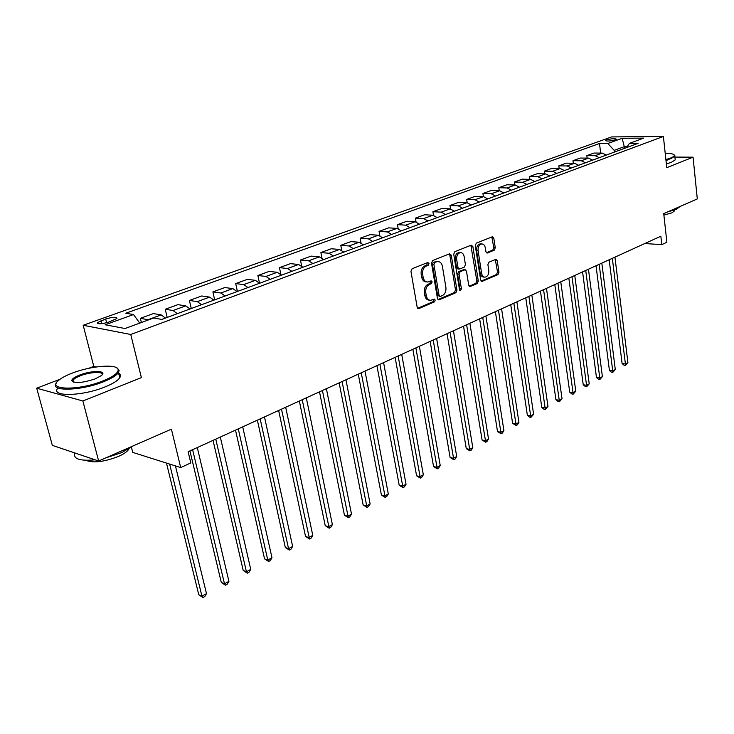 <?xml version="1.0" encoding="UTF-8"?>
<svg xmlns="http://www.w3.org/2000/svg" width="734" height="734" viewBox="0 0 734 734"><rect width="100%" height="100%" fill="white"/><g stroke="black" fill="none" stroke-linecap="round" stroke-linejoin="round"><path stroke-width="1.1" d="M429.041 263.469L427.784 262.488L412.095 268.745L410.948 271.351L417.169 307.188L418.986 308.528L434.445 301.894L435.225 300.096L434.271 299.096L430.693 300.307C428.417 300.206 426.94 298.674 426.289 295.701L425.784 292.747C425.417 288.801 426.61 286.049 429.372 284.498L431.363 283.663L432.142 281.865L431.17 280.847L427.656 282.012C425.325 281.92 423.821 280.351 423.151 277.314L422.637 274.332C422.261 270.36 423.463 267.607 426.243 266.075L428.252 265.268L429.041 263.469M426.628 281.911L426.197 281.865C423.867 281.764 422.371 280.204 421.692 277.168L421.178 274.186C420.811 270.213 422.013 267.47 424.784 265.937L426.793 265.139L427.307 262.68M417.701 308.271L432.996 301.72L433.555 299.344M429.629 300.178L429.243 300.133C426.959 300.032 425.491 298.499 424.839 295.536L424.335 292.582C423.958 288.636 425.16 285.893 427.913 284.333L429.913 283.507L430.445 281.094M606.568 139.91L605.431 140.543C606.779 141.405 610.073 141.176 615.312 139.845L616.432 139.212C615.074 138.35 611.78 138.579 606.568 139.91M494.239 250.211L495.266 247.771L493.808 238.165L492.505 236.715L476.32 243.119L475.256 245.596L480.66 280.039L481.935 281.443L497.955 274.644L498.982 272.204L497.239 260.726L495.973 259.313L488.945 262.185L487.899 264.635L488.789 270.369C488.982 274.222 487.734 276.489 485.055 277.168C483.266 277.094 482.128 275.837 481.632 273.397L478.091 250.753C477.88 246.908 479.109 244.642 481.779 243.945C483.614 244.027 484.798 245.312 485.302 247.826L485.89 251.597L487.192 253.037L494.239 250.211L492.78 250.092L493.808 247.661L491.817 236.935M59.986 379.276L36.7 388.185L82.878 400.984L98.64 460.998L171.398 429.151L180.702 467.586L190.803 462.906L188.133 451.731L660.848 236.22L661.784 244.633L666.876 242.266L663.729 213.631L697.3 198.932L693.061 157.168L674.904 157.085M82.878 400.984L141.378 377.615L130.753 334.484L663.389 136.46L666.756 167.682L693.061 157.168M451.263 255.203L449.529 253.808L432.62 260.561L431.5 263.121L437.455 298.518L438.813 299.94L455.878 292.701L456.961 290.169L451.263 255.203L449.804 255.083L449.236 253.927M454.814 251.698L471.191 245.165L472.87 246.551L478.302 281.049L477.247 283.526L470.008 286.563L468.705 285.15L466.466 271.149L465.136 269.708L460.135 271.718L459.062 274.232L461.429 288.875L460.411 290.701L459.493 289.71L453.722 254.221L454.814 251.698M98.64 460.998L52.334 445.364L36.7 388.185M108.797 322.079L116.954 318.464C116.614 316.758 112.852 316.932 105.668 318.996L97.448 322.621C97.769 324.345 101.549 324.162 108.797 322.079M130.753 334.484L83.19 325.272L611.587 136.928L663.389 136.46M600.678 153.085L599.495 143.515L125.808 313.225L133.496 314.547L105.155 324.767L125.028 328.52L153.626 318.015L161.774 319.418L638.094 143.332L629.423 143.378L626.469 147.626M599.495 143.515L607.816 143.479L622.148 138.304L643.709 138.13L629.423 143.378M131.432 447.245L132.735 452.392L180.702 467.586M96.246 366.945L93.778 366.367L88.658 368.321M93.778 366.367L83.19 325.272M644.764 243.541L661.784 244.633M624.487 148.36L624.285 146.662L614.193 150.369L614.404 152.094M627.148 146.653L624.285 146.662L622.148 138.304M133.496 314.547L139.754 323.107M141.387 322.51L140.368 318.327L148.681 319.831M165.416 318.07L161.168 314.886L153.397 313.583L140.368 318.327M167.178 317.418L165.251 309.262L173.059 310.519L177.316 313.675M190.014 308.977L185.757 305.867L177.903 304.656L165.251 309.262M191.271 308.519L189.418 300.454L197.299 301.628L201.566 304.711M213.897 300.151L209.63 297.105L201.703 295.976L189.418 300.454M214.667 299.867L212.888 291.903L220.842 292.994L225.109 296.004M237.091 291.572L232.816 288.6L224.833 287.554L212.888 291.903M237.412 291.453L235.706 283.59L243.716 284.599L247.991 287.544M259.634 283.241L255.359 280.333L247.312 279.36L235.706 283.59M259.478 283.049L257.882 275.507L265.956 276.443L270.231 279.324M281.553 275.14L277.268 272.296L269.176 271.397L257.882 275.507M280.838 274.323L279.461 267.644L287.572 268.516L291.857 271.332M302.867 267.259L298.582 264.479L290.444 263.644L279.461 267.644M301.656 265.983L300.454 260.001L308.61 260.799L312.895 263.552M323.602 259.597L319.327 256.863L311.152 256.102L300.454 260.001M321.942 257.983L320.886 252.551L329.08 253.285L333.364 255.982M343.787 252.129L339.512 249.459L331.3 248.762L320.886 252.551M341.723 250.266L340.787 245.303L349.008 245.982L353.283 248.624M363.44 244.862L359.165 242.248L350.925 241.605L340.787 245.303M361.009 242.816L360.165 238.238L368.422 238.862L372.688 241.449M382.579 237.788L378.313 235.229L370.046 234.641L360.165 238.238M379.817 235.614L379.047 231.357L387.332 231.926L391.598 234.458M401.232 230.898L396.966 228.384L388.681 227.852L379.047 231.357M398.158 228.632L397.461 224.65L405.755 225.164L410.012 227.65M419.408 224.173L415.15 221.714L406.847 221.237L397.461 224.65M416.04 221.861L415.407 218.117L423.72 218.567L427.977 221.007M437.134 217.622L432.886 215.209L424.564 214.778L415.407 218.117M433.5 215.291L432.913 211.731L441.235 212.144L445.483 214.539M454.419 211.236L450.181 208.869L441.84 208.484L432.913 211.731M450.538 208.896L449.988 205.511L458.328 205.878L462.567 208.227M471.283 204.997L467.053 202.676L458.704 202.336L449.988 205.511M467.163 202.685L466.659 199.437L474.999 199.758L479.229 202.061M487.734 198.914L483.513 196.639L475.164 196.336L466.659 199.437M483.403 196.629L482.926 193.51L491.275 193.785L495.496 196.051M503.799 192.978L499.588 190.739L491.239 190.482L482.926 193.51M499.267 190.73L498.817 187.72L507.166 187.959L511.369 190.179M519.479 187.179L515.286 184.977L506.937 184.766L498.817 187.72M514.763 184.968L514.341 182.069L522.691 182.261L526.884 184.445M534.802 181.518L530.618 179.353L522.269 179.179L514.341 182.069M529.902 179.344L529.508 176.536L537.848 176.701L542.031 178.848M549.766 175.986L545.601 173.866L537.251 173.719L529.508 176.536M544.692 173.848L544.325 171.141L552.665 171.27L556.831 173.371M564.391 170.582L560.235 168.49L551.895 168.38L544.325 171.141M559.161 168.481L558.813 165.866L567.143 165.957L571.3 168.022M578.695 165.297L574.548 163.242L566.217 163.159L558.813 165.866M573.309 163.232L572.979 160.7L581.3 160.764L585.438 162.801M592.668 160.122L588.54 158.113L580.218 158.058L572.979 160.7M587.145 158.104L586.833 155.654L595.146 155.681L599.274 157.682M606.339 155.067L602.229 153.085L593.916 153.067L586.833 155.654M614.193 150.369L607.816 143.479M667.123 160.737L665.885 159.572L670.472 158.104C673.298 156.966 674.574 155.966 674.28 155.085C673.656 153.911 670.628 153.314 665.206 153.296M437.969 299.591L454.429 292.536L455.511 290.013L449.804 255.083M434.675 262.689L433.895 264.488L439.106 295.518L440.051 296.518L442.4 295.573C445.088 294.013 446.263 291.297 445.905 287.416L442.409 266.304C441.758 263.258 440.262 261.689 437.932 261.598L433.225 262.561L432.445 264.35L433.895 264.488M439.831 296.49L437.647 295.343L432.445 264.35M437.409 261.543L435.317 261.726L436.776 261.854M433.225 262.561L435.317 261.726M469.191 286.205L475.788 283.379L476.843 280.902L470.861 245.294M463.952 269.598L458.686 271.58L457.603 274.094L459.979 288.719L461.429 288.875M459.631 290.159L459.979 288.719M464.127 256.505C463.594 253.982 462.383 252.679 460.493 252.606C457.732 253.303 456.456 255.616 456.676 259.524L457.998 267.644L459.704 269.011L464.347 267.093L465.42 264.589L464.127 256.505M459.741 252.542L459.034 252.487C456.273 253.184 454.997 255.496 455.218 259.405L456.676 259.524M459.062 269.066L457.888 268.956L456.539 267.506L455.218 259.405M486.403 252.707L492.78 250.092M480.963 243.89L480.311 243.844C477.651 244.532 476.421 246.798 476.623 250.633L478.091 250.753M484.339 277.103L483.596 277.03C481.816 276.947 480.669 275.69 480.174 273.259L476.623 250.633M481.128 281.094L496.505 274.507L497.533 272.066L495.294 259.533M166.471 463.081L198.776 594.769L201.933 596.146L206.493 593.65L175.435 465.916M169.637 464.081L201.933 596.146L202.979 597.54L198.776 594.769M206.493 593.65L204.804 596.54L202.979 597.54M189.932 450.915L221.301 582.466L224.485 583.787L228.925 581.356L197.29 447.557M192.611 449.694L224.485 583.787L225.466 585.191L221.301 582.466M228.925 581.356L227.237 584.218L225.466 585.191M213.043 440.372L243.22 570.492L246.422 571.758L250.744 569.391L220.319 437.06M215.768 439.134L246.422 571.758L247.34 573.181L243.22 570.492M250.744 569.391L249.065 572.226L247.34 573.181M235.513 430.133L264.543 558.849L267.772 560.06L271.975 557.757L242.715 426.849M238.284 428.867L267.772 560.06L268.626 561.482L264.543 558.849M271.975 557.757L270.305 560.556L268.626 561.482M257.368 420.169L285.315 547.5L288.554 548.665L292.646 546.426L264.488 416.921M260.185 418.885L288.554 548.665L289.343 550.096L285.315 547.5M292.646 546.426L290.976 549.197L289.343 550.096M72.106 373.175C66.427 375.349 62.124 377.588 59.197 379.882C44.985 390.121 78.061 391.158 103.035 380.891C113.109 376.781 118.165 373.092 118.183 369.835C118.211 363.614 91.181 365.651 72.106 373.175M116.77 367.853L119.119 370.367L118.458 372.569C116.449 375.496 111.495 378.542 103.613 381.708C81.144 390.947 49.279 391.763 56.252 383.166M79.639 375.056C91.906 370.119 108.164 370.505 101.274 375.652L95.108 378.909C82.437 383.01 74.657 383.607 71.758 380.68C71.849 378.983 74.473 377.102 79.639 375.056M102.081 374.9C104.063 371.257 90.099 371.881 80.199 375.845C76.437 377.322 74.051 378.762 73.033 380.175L73.226 382.056M133.102 445.914L121.771 452.603L105.668 457.924M95.163 459.823C79.676 461.2 72.914 458.915 74.886 452.979M128.927 448.924L128.881 449.006C127.523 451.447 124.083 453.915 118.55 456.401C104.054 461.952 93.163 463.255 85.86 460.31M118.633 373.257C120.541 374.368 120.917 375.863 119.761 377.744C117.761 380.698 112.825 383.772 104.962 386.956C82.529 396.259 50.692 397.011 57.637 388.332M674.115 154.801L674.812 156.168L670.949 158.617L665.949 160.205M680.134 206.511L676.353 209.263L667.591 211.942M674.5 210.08L674.583 210.851L671.839 212.869L663.894 215.126M675.106 158.975L675.207 159.874L671.344 162.342L666.353 163.939M278.645 410.471L305.537 536.453L308.794 537.572L312.776 535.389L285.682 407.26M281.489 409.168L309.528 539.013L305.537 536.453M312.776 535.389L311.115 538.132L309.528 539.013M299.344 401.03L325.235 525.691L328.511 526.764L332.392 524.636L306.307 397.856M302.224 399.718L329.19 528.205L325.235 525.691M332.392 524.636L330.74 527.361L329.19 528.205M319.501 391.837L344.439 515.204L347.723 516.231L351.503 514.158L326.391 388.699M322.419 390.516L348.347 517.681L344.439 515.204M351.503 514.158L349.861 516.855L348.347 517.681M339.145 382.882L363.156 504.983L366.45 505.965L370.138 503.946L345.953 379.781M342.081 381.542L367.028 507.423L363.156 504.983M370.138 503.946L368.505 506.607L367.028 507.423M358.275 374.166L381.405 495.01L384.717 495.955L388.314 493.982L365.018 371.092M361.238 372.808L385.249 497.413L381.405 495.01M388.314 493.982L386.68 496.624L385.249 497.413M376.927 365.66L399.213 485.275L402.526 486.192L406.04 484.266L383.598 362.614M379.918 364.293L403.012 487.651L399.213 485.275M406.04 484.266L404.416 486.881L403.012 487.651M395.112 357.366L416.591 475.788L419.912 476.66L423.334 474.779L401.709 354.357M398.131 355.99L420.353 478.118L416.591 475.788M423.334 474.779L421.729 477.366L420.353 478.118M412.857 349.283L433.555 466.521L436.877 467.356L440.226 465.53L419.38 346.301M415.884 347.898L437.281 468.824L433.555 466.521M440.226 465.53L438.62 468.09L437.281 468.824M430.161 341.393L450.107 457.475L453.438 458.282L456.704 456.493L436.62 338.438M433.207 339.998L453.805 459.75L450.107 457.475M456.704 456.493L455.108 459.025L453.805 459.75M447.052 333.686L466.283 448.639L469.613 449.41L472.806 447.667L453.447 330.768M450.116 332.291L469.944 450.878L466.283 448.639M472.806 447.667L471.219 450.181L469.944 450.878M463.539 326.171L482.082 440.005L485.422 440.749L488.532 439.042L469.879 323.281M466.622 324.767L485.706 442.217L482.082 440.005M488.532 439.042L486.954 441.529L485.706 442.217M479.641 318.831L497.524 431.574L500.863 432.289L503.909 430.619L485.917 315.969M482.733 317.418L501.12 433.757L497.524 431.574M503.909 430.619L502.331 433.088L501.12 433.757M495.377 311.656L512.616 423.334L515.947 424.013L518.929 422.38L501.579 308.821M498.478 310.243L516.176 425.481L512.616 423.334M518.929 422.38L517.369 424.83L516.176 425.481M510.745 304.647L527.37 415.27L530.7 415.921L533.618 414.334L516.892 301.848M513.855 303.234L530.893 417.389L529.563 417.132L527.37 415.27M533.618 414.334L530.893 417.389M525.764 297.802L541.802 407.388L545.133 408.012L547.977 406.452L531.847 295.022M528.884 296.38L545.133 408.012L545.298 409.48L543.958 409.233L541.802 407.388M547.977 406.452L545.298 409.48M540.444 291.104L555.913 399.681L559.244 400.278L562.033 398.755L546.472 288.361M543.573 289.682L559.244 400.278L559.381 401.746L558.042 401.507L555.913 399.681M562.033 398.755L559.381 401.746M554.803 284.563L569.722 392.13L573.052 392.708L575.777 391.222L560.776 281.838M557.941 283.131L573.052 392.708L573.153 394.176L571.823 393.947L569.722 392.13M575.777 391.222L573.153 394.176M568.841 278.158L583.236 384.754L586.558 385.304L589.228 383.845L574.759 275.461M571.988 276.727L586.558 385.304L586.64 386.763L585.31 386.543L583.236 384.754M589.228 383.845L586.64 386.763M582.585 271.892L596.467 377.524L599.788 378.056L602.394 376.625L588.448 269.222M585.732 270.461L599.788 378.056L599.843 379.515L598.513 379.304L596.467 377.524M602.394 376.625L599.843 379.515M596.026 265.763L609.422 370.45L612.734 370.954L615.294 369.56L601.834 263.121M599.183 264.332L612.734 370.954L612.762 372.413L611.44 372.211L609.422 370.45M615.294 369.56L612.762 372.413M609.183 259.772L622.102 363.523L625.414 364.009L627.919 362.633L614.936 257.148M612.339 258.331L625.414 364.009L625.423 365.459L624.093 365.266L622.102 363.523M627.919 362.633L625.423 365.459M161.168 314.886L148.094 319.685M185.757 305.867L173.059 310.519M209.63 297.105L197.299 301.628M232.816 288.6L220.842 292.994M255.359 280.333L243.716 284.599M277.268 272.296L265.956 276.443M298.582 264.479L287.572 268.516M319.327 256.863L308.61 260.799M339.512 249.459L329.08 253.285M359.165 242.248L349.008 245.982M378.313 235.229L368.422 238.862M396.966 228.384L387.332 231.926M415.15 221.714L405.755 225.164M432.886 215.209L423.72 218.567M450.181 208.869L441.235 212.144M467.053 202.676L458.328 205.878M483.513 196.639L474.999 199.758M499.588 190.739L491.275 193.785M515.286 184.977L507.166 187.959M530.618 179.353L522.691 182.261M545.601 173.866L537.848 176.701M560.235 168.49L552.665 171.27M574.548 163.242L567.143 165.957M588.54 158.113L581.3 160.764M602.229 153.085L595.146 155.681M101.815 323.703L101.044 320.648M106.623 322.758L105.668 318.996M424.784 265.937L426.243 266.075M421.178 274.186L422.637 274.332M421.692 277.168L423.151 277.314M429.913 283.507L431.363 283.663M427.913 284.333L429.372 284.498M424.335 292.582L425.784 292.747M424.839 295.536L426.289 295.701M432.996 301.72L434.445 301.894M417.82 308.381L418.986 308.528M426.793 265.139L428.252 265.268M455.511 290.013L456.961 290.169M454.429 292.536L455.878 292.701M438.115 299.72L439.216 299.848M437.647 295.343L439.106 295.518M471.402 246.441L472.87 246.551M476.843 280.902L478.302 281.049M475.788 283.379L477.247 283.526M469.375 286.37L470.384 286.471M463.319 269.653L464.778 269.791M458.686 271.58L460.135 271.718M457.603 274.094L459.062 274.232M456.539 267.506L457.998 267.644M486.633 252.891L487.523 252.955M480.174 273.259L481.632 273.397M495.78 260.607L497.239 260.726M497.533 272.066L498.982 272.204M496.505 274.507L497.955 274.644M481.33 281.26L482.302 281.361M492.349 238.064L493.808 238.165M493.808 247.661L495.266 247.771M97.677 323.52L97.448 322.621M436.473 261.46L437.932 261.598M463.677 269.571L465.136 269.708M459.034 252.487L460.493 252.606M480.311 243.844L481.779 243.945M119.761 377.744L118.458 372.569M73.033 380.175L73.556 382.157M72.712 381.203L71.758 380.68M118.183 369.835L119.119 370.367M675.207 159.874L674.812 156.168M674.491 210.007L674.583 210.851M674.28 155.085L674.858 155.516"/></g></svg>
